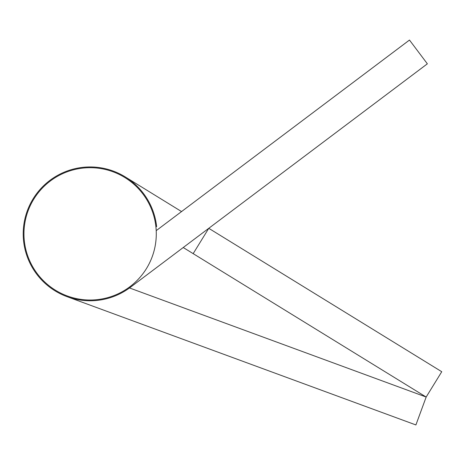 <?xml version="1.0" encoding="UTF-8"?>
<svg xmlns="http://www.w3.org/2000/svg" width="465" height="465" viewBox="0 0 465 465"><rect width="100%" height="100%" fill="white"/><g stroke="black" fill="none" stroke-linecap="round" stroke-linejoin="round"><path stroke-width="0.7" d="M67.03 296.658L415.902 424.946L426.161 397.04L441.75 371.715L208.762 228.315L193.173 253.64L426.161 397.04L129.508 287.945M155.897 226.688L156.635 226.606A66.908 66.908 0 0 0 71.151 169.696A66.908 66.908 0 0 0 30.353 263.94A66.908 66.908 0 0 0 130.351 287.324L427.358 63.815L409.479 40.054L156.205 230.646M50.336 180.99A66.164 66.164 0 0 0 37.252 273.647A66.164 66.164 0 0 0 129.904 286.725A66.164 66.164 0 0 0 142.988 194.074A66.164 66.164 0 0 0 50.336 180.99M125.19 176.88L181.559 211.569M183.239 247.525L193.173 253.64"/></g></svg>
